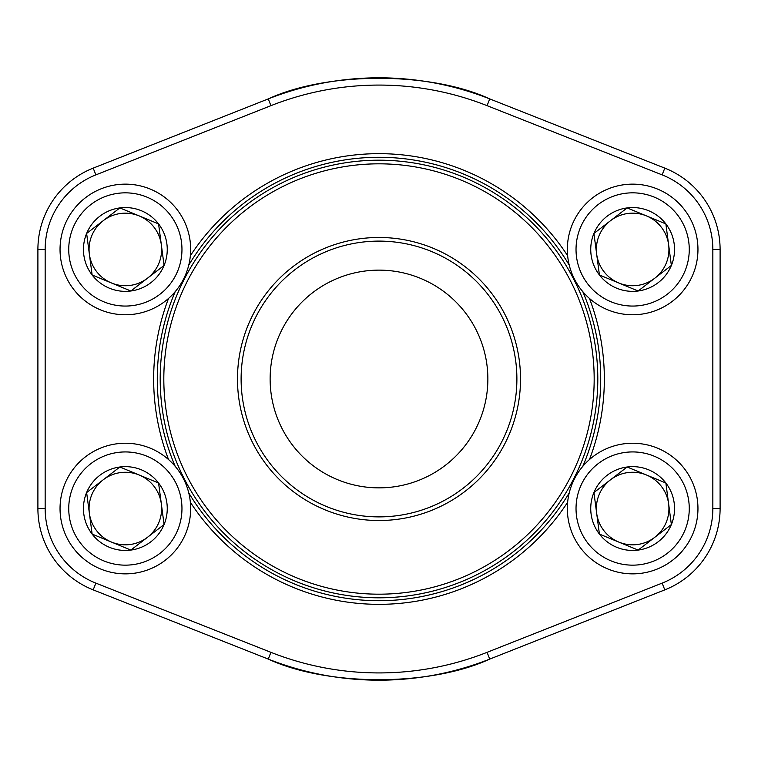 <?xml version="1.0" encoding="UTF-8"?>
<svg xmlns="http://www.w3.org/2000/svg" width="758" height="758" viewBox="0 0 758 758"><rect width="100%" height="100%" fill="white"/><g stroke="black" fill="none" stroke-linecap="round" stroke-linejoin="round"><path stroke-width="1.14" d="M599.426 534.087A41.898 41.898 0 0 1 627.141 467.004A41.898 41.898 0 0 1 671.37 524.545A41.898 41.898 0 0 1 599.426 534.087L593.921 492.548L627.141 467.004L665.865 483.007L671.37 524.545L638.151 550.081L599.426 534.087L593.921 492.548L627.141 467.004L665.865 483.007L671.37 524.545L638.151 550.081L599.426 534.087M610.531 479.776A36.289 36.289 0 0 1 666.187 522.404A36.289 36.289 0 0 1 596.679 513.318A36.289 36.289 0 0 1 610.531 479.776M572.281 483.604A65.321 65.321 0 0 1 684.427 468.738A65.321 65.321 0 0 1 641.23 573.294A65.321 65.321 0 0 1 572.281 483.604A65.321 65.321 0 0 1 684.427 468.738A65.321 65.321 0 0 1 641.23 573.294A65.321 65.321 0 0 1 572.281 483.604M92.135 274.993A41.898 41.898 0 0 1 119.849 207.919A41.898 41.898 0 0 1 164.079 265.452A41.898 41.898 0 0 1 92.135 274.993L86.63 233.455L119.849 207.919L158.574 223.913L164.079 265.452L130.859 290.996L92.135 274.993L86.63 233.455L119.849 207.919L158.574 223.913L164.079 265.452L130.859 290.996L92.135 274.993M103.24 220.682A36.289 36.289 0 0 1 158.886 263.31A36.289 36.289 0 0 1 89.378 254.224A36.289 36.289 0 0 1 103.24 220.682M64.989 224.51A65.321 65.321 0 0 1 177.135 209.644A65.321 65.321 0 0 1 133.939 314.2A65.321 65.321 0 0 1 64.989 224.51A65.321 65.321 0 0 1 177.135 209.644A65.321 65.321 0 0 1 133.939 314.2A65.321 65.321 0 0 1 64.989 224.51M92.135 534.087A41.898 41.898 0 0 1 119.849 467.004A41.898 41.898 0 0 1 164.079 524.545A41.898 41.898 0 0 1 92.135 534.087L86.63 492.548L119.849 467.004L158.574 483.007L164.079 524.545L130.859 550.081L92.135 534.087L86.63 492.548L119.849 467.004L158.574 483.007L164.079 524.545L130.859 550.081L92.135 534.087M103.24 479.776A36.289 36.289 0 0 1 158.886 522.404A36.289 36.289 0 0 1 89.378 513.318A36.289 36.289 0 0 1 103.24 479.776M64.989 483.604A65.321 65.321 0 0 1 177.135 468.738A65.321 65.321 0 0 1 133.939 573.294A65.321 65.321 0 0 1 64.989 483.604A65.321 65.321 0 0 1 177.135 468.738A65.321 65.321 0 0 1 133.939 573.294A65.321 65.321 0 0 1 64.989 483.604M599.426 274.993A41.898 41.898 0 0 1 627.141 207.919A41.898 41.898 0 0 1 671.37 265.452A41.898 41.898 0 0 1 599.426 274.993L593.921 233.455L627.141 207.919L665.865 223.913L671.37 265.452L638.151 290.996L599.426 274.993L593.921 233.455L627.141 207.919L665.865 223.913L671.37 265.452L638.151 290.996L599.426 274.993M610.531 220.682A36.289 36.289 0 0 1 666.187 263.31A36.289 36.289 0 0 1 596.679 254.224A36.289 36.289 0 0 1 610.531 220.682M572.281 224.51A65.321 65.321 0 0 1 684.427 209.644A65.321 65.321 0 0 1 641.23 314.2A65.321 65.321 0 0 1 572.281 224.51A65.321 65.321 0 0 1 684.427 209.644A65.321 65.321 0 0 1 641.23 314.2A65.321 65.321 0 0 1 572.281 224.51M509.727 324.794A141.519 141.519 0 0 1 360.581 519.315A141.519 141.519 0 0 1 266.693 292.891A141.519 141.519 0 0 1 509.727 324.794M577.767 296.577A215.187 215.187 0 0 0 208.232 248.074A215.187 215.187 0 0 0 351.001 592.358A215.187 215.187 0 0 0 577.767 296.577M581.121 295.184A218.816 218.816 0 0 1 350.528 595.949A218.816 218.816 0 0 1 205.352 245.867A218.816 218.816 0 0 1 581.121 295.184M479.558 337.301A108.858 108.858 0 0 0 292.607 312.76A108.858 108.858 0 0 0 364.835 486.939A108.858 108.858 0 0 0 479.558 337.301M506.372 326.177A137.89 137.89 0 0 0 269.573 295.099A137.89 137.89 0 0 0 361.054 515.715A137.89 137.89 0 0 0 506.372 326.177M95.868 583.12A80.196 80.196 0 0 1 45.158 508.542L37.9 508.542L37.9 249.458A87.454 87.454 0 0 1 93.196 168.124L268.266 98.91A301.182 301.182 0 0 1 489.734 98.91L664.804 168.124A87.454 87.454 0 0 1 720.1 249.458L720.1 508.542A87.454 87.454 0 0 1 664.804 589.876L489.734 659.09A301.182 301.182 0 0 1 268.266 659.09L93.196 589.876A87.454 87.454 0 0 1 37.9 508.542A87.454 87.454 0 0 0 93.196 589.876L95.868 583.12L270.928 652.335A293.924 293.924 0 0 0 487.072 652.335L662.132 583.12A80.196 80.196 0 0 0 712.842 508.542L712.842 249.458A80.196 80.196 0 0 0 662.132 174.88L487.072 105.665A293.924 293.924 0 0 0 270.928 105.665L95.868 174.88A80.196 80.196 0 0 0 45.158 249.458L45.158 508.542L45.158 249.458L37.9 249.458A87.454 87.454 0 0 1 93.196 168.124L95.868 174.88M589.459 298.453A225.344 225.344 0 0 1 589.459 459.547M567.628 502.279A225.344 225.344 0 0 1 190.372 502.279M168.541 459.547A225.344 225.344 0 0 1 168.541 298.453M190.372 255.721A225.344 225.344 0 0 1 567.628 255.721M489.734 98.91C430.392 71.413 327.38 71.508 268.266 98.91A301.182 301.182 0 0 1 489.734 98.91L487.072 105.665M268.266 659.09C327.608 686.587 430.62 686.492 489.734 659.09A301.182 301.182 0 0 1 268.266 659.09L270.928 652.335M582.779 466.369A221.715 221.715 0 0 0 582.779 291.631M569.239 265.129A221.715 221.715 0 0 0 188.761 265.129M175.221 291.631A221.715 221.715 0 0 0 175.221 466.369M188.761 492.871A221.715 221.715 0 0 0 569.239 492.871M662.132 583.12L664.804 589.876A87.454 87.454 0 0 0 720.1 508.542A87.454 87.454 0 0 1 664.804 589.876A87.454 87.454 0 0 0 720.1 508.542L712.842 508.542M580.325 486.93A56.604 56.604 0 0 0 640.084 564.663A56.604 56.604 0 0 0 677.529 474.044A56.604 56.604 0 0 0 580.325 486.93M73.033 227.836A56.604 56.604 0 0 0 132.792 305.569A56.604 56.604 0 0 0 170.228 214.95A56.604 56.604 0 0 0 73.033 227.836M73.033 486.93A56.604 56.604 0 0 0 132.792 564.663A56.604 56.604 0 0 0 170.228 474.044A56.604 56.604 0 0 0 73.033 486.93M580.325 227.836A56.604 56.604 0 0 0 640.084 305.569A56.604 56.604 0 0 0 677.529 214.95A56.604 56.604 0 0 0 580.325 227.836M662.132 174.88L664.804 168.124A87.454 87.454 0 0 1 720.1 249.458L712.842 249.458M268.266 98.91L270.928 105.665M487.072 652.335L489.734 659.09"/></g></svg>
